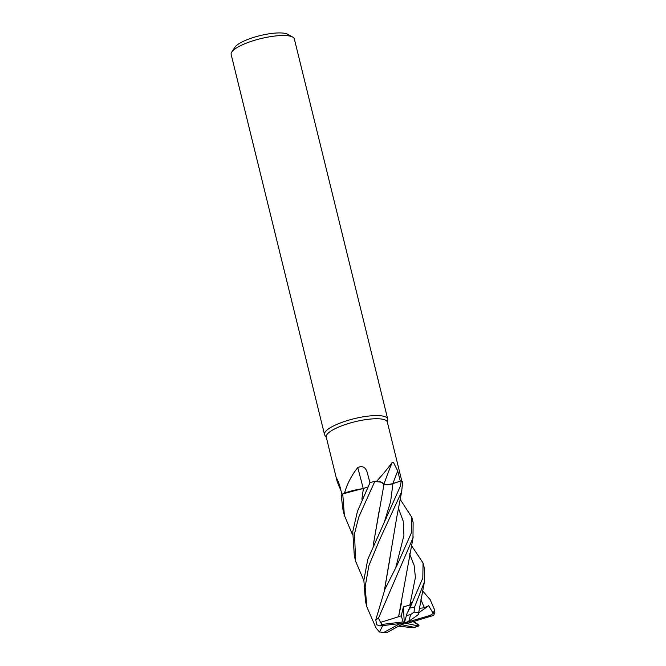 <?xml version="1.0" encoding="UTF-8"?>
<svg xmlns="http://www.w3.org/2000/svg" width="666" height="666" viewBox="0 0 666 666"><rect width="100%" height="100%" fill="white"/><g stroke="black" fill="none" stroke-linecap="round" stroke-linejoin="round"><path stroke-width="1" d="M373.185 545.429L383.966 484.465L381.501 482.217L376.232 481.476A31.452 8.034 166.2 0 1 376.548 481.418C383.366 473.809 388.536 467.54 392.058 462.62L393.423 462.379L397.71 470.895L400.299 481.135L392.907 483.608A7.026 1.798 -13.8 0 1 390.467 484.29L383.957 484.49L382.009 482.367A24.867 6.352 166.2 0 0 376.548 481.418M363.711 488.394L353.962 490.284A24.867 6.352 166.2 0 0 344.513 493.165A31.452 8.034 166.2 0 0 344.372 493.273L353.962 490.284M361.863 499.209L363.428 488.478L344.372 493.273M401.831 481.093L387.337 422.061A31.452 8.034 166.2 0 0 382.833 419.272A31.452 8.034 166.2 0 0 347.519 423.817A31.452 8.034 166.2 0 0 326.248 437.071L337.271 481.926L337.121 479.037L339.627 485.214L342.191 495.346M341.067 490.9L337.271 481.926M344.513 493.165C347.028 484.115 351.432 475.582 357.725 467.582C362.454 465.426 365.634 467.124 367.282 472.677L370.005 482.833M387.429 422.444L387.745 419.821A32.534 8.308 166.2 0 0 387.704 419.006A32.534 8.308 166.2 0 0 383.042 416.117A32.534 8.308 166.2 0 0 346.511 420.82A32.534 8.308 166.2 0 0 324.509 434.532A32.534 8.308 166.2 0 0 324.841 435.264L326.34 437.445M387.704 419.006L294.347 38.936A32.534 8.308 166.2 0 0 292.699 37.08A32.534 8.308 166.2 0 0 289.685 36.047A32.534 8.308 166.2 0 0 257.267 39.535A32.534 8.308 166.2 0 0 231.751 52.048A32.534 8.308 166.2 0 0 231.152 54.454L324.509 434.532M292.699 37.08L287.704 34.291A28.197 7.201 166.2 0 0 285.098 33.392A28.197 7.201 166.2 0 0 256.993 36.422A28.197 7.201 166.2 0 0 234.882 47.261L231.751 52.048M367.549 487.137L363.395 488.411M363.195 488.428A550.607 229.212 86 0 0 357.725 467.582M338.478 481.576A550.607 549.325 -105.2 0 0 336.904 480.253M383.916 484.082A550.607 357.8 111.3 0 1 392.058 462.62M382.009 482.367L376.232 481.476M400.299 481.135A31.452 8.034 166.2 0 1 400.333 481.152L390.467 484.29M352.481 534.69L344.364 515.359L342.749 493.914L363.353 488.403M400.333 481.152L392.923 483.633L401.315 480.827L400.291 486.338L367.798 559.274L363.852 580.277L365.476 601.315M391.383 484.099L390.268 484.373M342.749 493.914A32.534 8.308 166.2 0 0 341.192 495.479L342.982 509.731L344.364 515.359M363.836 580.536L355.661 561.346L354.503 533.707L358.799 516.924L374.783 481.476A32.534 8.308 166.2 0 0 370.038 482.534L357.467 511.305L352.755 531.643L354.329 555.927L355.661 561.346M411.38 545.396L423.06 562.978L422.818 578.03L409.898 608.041L407.126 613.086L404.312 623.035L402.256 624.825L400.716 625.008M418.015 614.144L418.639 612.862L414.077 612.071L414.443 607.375L424.384 582.017L424.458 568.664L423.06 562.978M382.734 625.599L379.487 632.034L375.94 627.83L366.8 606.734L365.143 586.854L368.856 565.692L379.678 539.643L401.623 491.774L402.697 481.734A32.534 8.308 166.2 0 0 401.315 480.827M400.158 499.333L411.846 517.299L411.596 532.359L397.069 565.201L384.906 589.302L375.774 619.855L376.756 624.758L379.886 625.932L404.312 623.035L399.051 624.117L384.19 632.242L379.487 632.026M398.626 616.724L380.561 622.369L378.479 618.19L412.97 537.978L413.128 522.535L411.846 517.299M383.949 484.532L386.513 484.898L392.923 483.608M433.191 613.453L429.936 615.484L404.312 623.035L408.308 623.06L433.716 615.367L434.848 612.47L434.657 610.189A32.534 8.308 166.2 0 0 434.573 609.914L433.191 613.453L428.704 605.727L424.4 607.742L419.397 608.349M361.913 499.084L363.386 488.469L367.515 487.204M402.256 624.825L414.319 627.339A27.115 6.926 166.2 0 0 418.215 625.907L418.931 625.357L413.161 621.628M413.619 621.495L415.701 622.885C418.215 624.442 419.28 625.441 418.889 625.882M398.593 616.633L413.211 536.854M407.967 611.471L412.121 602.081L409.84 605.044L403.396 606.859L401.29 615.792L398.609 616.674L401.415 603.313M379.037 511.546L373.26 545.254M398.618 626.157L412.337 627.705L414.319 627.339M374.783 481.476L381.501 482.209L383.966 484.465M384.449 590.359L390.301 556.218M384.382 590.509L396.811 517.007L401.864 490.634M422.569 590.817L430.169 599.616L434.573 609.914M418.673 612.62L418.756 614.343L418.098 614.085M401.29 615.792L403.121 621.919L381.868 624.433L380.561 622.369M397.061 623.9L399.051 624.117M428.704 605.719L418.689 612.837M418.756 614.343L408.841 621.27L410.564 614.693L414.077 612.071M381.61 632.467L387.287 632.367L404.312 623.035L408.841 621.27M418.215 625.907L404.312 623.035L403.121 621.919M404.312 623.035L403.396 606.859M369.93 482.75A549.1 228.588 86 0 0 367.282 472.677M392.907 483.608A549.1 356.826 111.3 0 1 397.71 470.895M414.443 607.375A32.534 8.308 166.2 0 0 409.898 608.041M378.479 618.19A32.534 8.308 166.2 0 0 375.774 619.855M409.84 605.044L415.409 577.372L414.094 565.134L409.532 553.746M384.565 521.403L390.642 501.456L392.923 483.633M395.712 567.89L403.929 535.389L403.263 521.27L398.451 508.316M424.4 607.742L420.912 599.7M381.868 624.433A27.115 6.926 166.2 0 0 379.886 625.932M430.619 616.491A27.115 6.926 166.2 0 0 429.936 615.484M384.19 632.242A27.115 6.926 166.2 0 0 387.287 632.367M410.564 614.693A27.115 6.926 166.2 0 0 406.243 615.501M365.451 601.232L366.808 606.734M386.138 518.498L385.905 518.922M424.384 582.009L418.639 612.862M434.365 608.999L434.657 610.189M418.822 625.915L414.468 627.497"/></g></svg>
